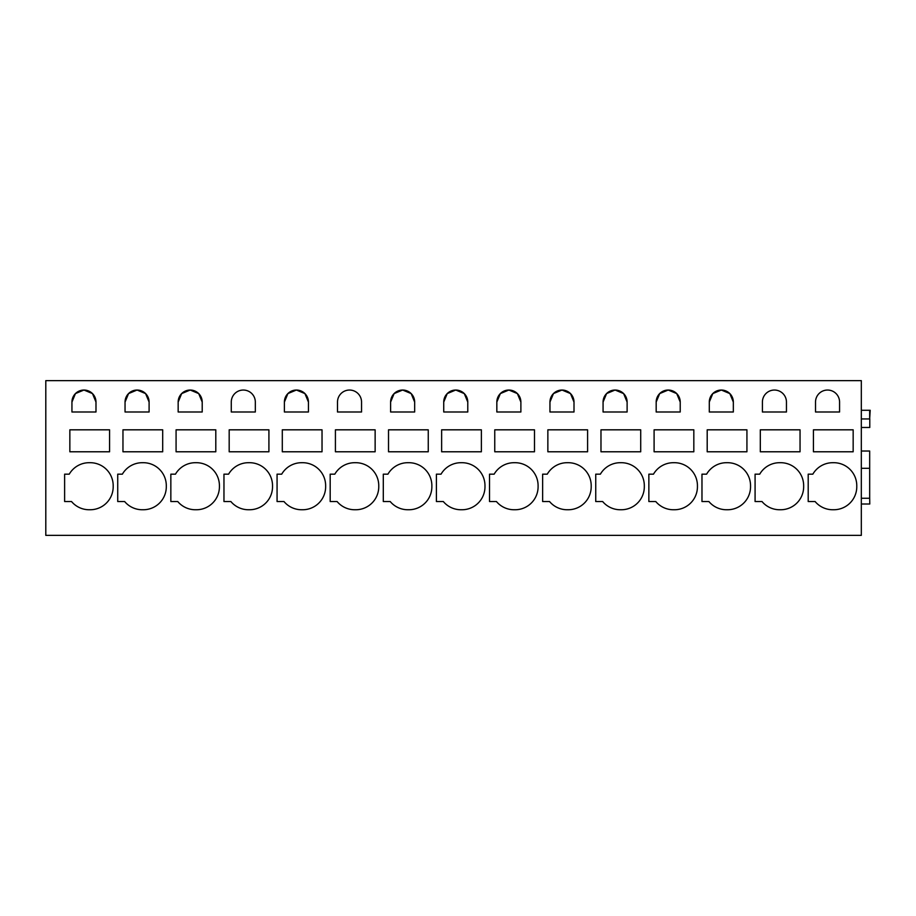 <?xml version="1.0" encoding="UTF-8"?>
<svg xmlns="http://www.w3.org/2000/svg" width="916" height="916" viewBox="0 0 916 916"><rect width="100%" height="100%" fill="white"/><g stroke="black" fill="none" stroke-linecap="round" stroke-linejoin="round"><path stroke-width="1.37" d="M45.8 380.632L45.8 535.368L861.315 535.368L861.315 380.632L45.8 380.632M69.845 429.822L109.577 429.822L109.577 451.783L69.845 451.783L69.845 429.822M113.183 486.224A23.003 23.003 0 0 0 89.665 462.706A23.003 23.003 0 0 0 69.25 474.167L64.624 474.167L64.624 501.533L71.528 501.533A23.003 23.003 0 0 0 89.665 509.743A23.003 23.003 0 0 0 113.183 486.224M95.985 411.994L95.985 402.067A12.023 12.023 0 0 0 83.963 390.044A12.023 12.023 0 0 0 71.94 402.067L71.94 411.994L95.985 411.994M600.976 429.822L640.708 429.822L640.708 451.783L600.976 451.783L600.976 429.822M627.117 402.067A12.023 12.023 0 0 0 615.094 390.044A12.023 12.023 0 0 0 603.072 402.067L603.072 411.994L627.117 411.994L627.117 402.067L623.613 393.582L615.14 390.044M602.648 501.533A23.003 23.003 0 0 0 620.796 509.743A23.003 23.003 0 0 0 644.314 486.224A23.003 23.003 0 0 0 620.796 462.706A23.003 23.003 0 0 0 600.381 474.167L595.743 474.167L595.743 501.533L602.648 501.533M547.86 429.822L547.86 451.783L587.591 451.783L587.591 429.822L547.86 429.822M549.955 402.067L549.955 411.994L574 411.994L574 402.067A12.023 12.023 0 0 0 561.977 390.044A12.023 12.023 0 0 0 549.955 402.067L553.459 393.582L561.932 390.044M567.68 509.743A23.003 23.003 0 0 0 591.198 486.224A23.003 23.003 0 0 0 567.68 462.706A23.003 23.003 0 0 0 547.264 474.167L542.638 474.167L542.638 501.533L549.543 501.533A23.003 23.003 0 0 0 567.68 509.743M746.929 451.783L707.198 451.783L707.198 429.822L746.929 429.822L746.929 451.783M733.338 402.067A12.023 12.023 0 0 0 721.316 390.044A12.023 12.023 0 0 0 709.293 402.067L709.293 411.994L733.338 411.994L733.338 402.067L729.834 393.582L721.361 390.044M708.881 501.533A23.003 23.003 0 0 0 727.018 509.743A23.003 23.003 0 0 0 750.536 486.224A23.003 23.003 0 0 0 727.018 462.706A23.003 23.003 0 0 0 706.602 474.167L701.977 474.167L701.977 501.533L708.881 501.533M654.093 429.822L654.093 451.783L693.824 451.783L693.824 429.822L654.093 429.822M680.222 411.994L680.222 402.067A12.023 12.023 0 0 0 668.199 390.044A12.023 12.023 0 0 0 656.177 402.067L656.177 411.994L680.222 411.994M673.913 462.706A23.003 23.003 0 0 0 653.486 474.167L648.86 474.167L648.86 501.533L655.764 501.533A23.003 23.003 0 0 0 673.913 509.743A23.003 23.003 0 0 0 697.431 486.224A23.003 23.003 0 0 0 673.913 462.706M230.866 501.533A23.003 23.003 0 0 0 249.003 509.743A23.003 23.003 0 0 0 272.521 486.224A23.003 23.003 0 0 0 249.003 462.706A23.003 23.003 0 0 0 228.588 474.167L223.962 474.167L223.962 501.533L230.866 501.533M255.324 402.067A12.023 12.023 0 0 0 243.301 390.044A12.023 12.023 0 0 0 231.279 402.067L231.279 411.994L255.324 411.994L255.324 402.067M268.915 451.783L229.183 451.783L229.183 429.822L268.915 429.822L268.915 451.783M277.067 474.167L281.704 474.167A23.003 23.003 0 0 1 302.12 462.706A23.003 23.003 0 0 1 325.638 486.224A23.003 23.003 0 0 1 302.12 509.743A23.003 23.003 0 0 1 283.971 501.533L277.067 501.533L277.067 474.167M284.395 402.067L284.395 411.994L308.44 411.994L308.44 402.067A12.023 12.023 0 0 0 296.418 390.044A12.023 12.023 0 0 0 284.395 402.067L287.899 393.582L296.36 390.044M322.031 451.783L322.031 429.822L282.3 429.822L282.3 451.783L322.031 451.783M117.729 501.533L117.729 474.167L122.366 474.167A23.003 23.003 0 0 1 142.781 462.706A23.003 23.003 0 0 1 166.3 486.224A23.003 23.003 0 0 1 142.781 509.743A23.003 23.003 0 0 1 124.633 501.533L117.729 501.533M125.045 411.994L149.102 411.994L149.102 402.067A12.023 12.023 0 0 0 137.079 390.044A12.023 12.023 0 0 0 125.045 402.067L125.045 411.994M162.693 451.783L122.962 451.783L122.962 429.822L162.693 429.822L162.693 451.783M170.845 474.167L175.471 474.167A23.003 23.003 0 0 1 195.898 462.706A23.003 23.003 0 0 1 219.416 486.224A23.003 23.003 0 0 1 195.898 509.743A23.003 23.003 0 0 1 177.75 501.533L170.845 501.533L170.845 474.167M178.162 402.067L178.162 411.994L202.207 411.994L202.207 402.067A12.023 12.023 0 0 0 190.184 390.044A12.023 12.023 0 0 0 178.162 402.067L181.666 393.582L190.139 390.044M215.798 451.783L215.798 429.822L176.078 429.822L176.078 451.783L215.798 451.783M443.31 501.533A23.003 23.003 0 0 0 461.458 509.743A23.003 23.003 0 0 0 484.976 486.224A23.003 23.003 0 0 0 461.458 462.706A23.003 23.003 0 0 0 441.043 474.167L436.405 474.167L436.405 501.533L443.31 501.533M467.778 402.067A12.023 12.023 0 0 0 455.756 390.044A12.023 12.023 0 0 0 443.733 402.067L443.733 411.994L467.778 411.994L467.778 402.067L464.275 393.582L455.802 390.044M481.369 451.783L441.638 451.783L441.638 429.822L481.369 429.822L481.369 451.783M489.522 474.167L494.148 474.167A23.003 23.003 0 0 1 514.574 462.706A23.003 23.003 0 0 1 538.093 486.224A23.003 23.003 0 0 1 514.574 509.743A23.003 23.003 0 0 1 496.426 501.533L489.522 501.533L489.522 474.167M496.838 402.067L496.838 411.994L520.883 411.994L520.883 402.067A12.023 12.023 0 0 0 508.861 390.044A12.023 12.023 0 0 0 496.838 402.067L500.354 393.582L508.815 390.044M534.486 451.783L534.486 429.822L494.755 429.822L494.755 451.783L534.486 451.783M330.184 501.533L330.184 474.167L334.809 474.167A23.003 23.003 0 0 1 355.236 462.706A23.003 23.003 0 0 1 378.755 486.224A23.003 23.003 0 0 1 355.236 509.743A23.003 23.003 0 0 1 337.088 501.533L330.184 501.533M337.5 411.994L361.545 411.994L361.545 402.067A12.023 12.023 0 0 0 349.523 390.044A12.023 12.023 0 0 0 337.5 402.067L337.5 411.994M375.136 451.783L335.416 451.783L335.416 429.822L375.136 429.822L375.136 451.783M383.3 474.167L387.926 474.167A23.003 23.003 0 0 1 408.341 462.706A23.003 23.003 0 0 1 431.86 486.224A23.003 23.003 0 0 1 408.341 509.743A23.003 23.003 0 0 1 390.205 501.533L383.3 501.533L383.3 474.167M390.617 402.067L390.617 411.994L414.662 411.994L414.662 402.067A12.023 12.023 0 0 0 402.639 390.044A12.023 12.023 0 0 0 390.617 402.067L394.12 393.582L402.593 390.044M388.521 429.822L388.521 451.783L428.253 451.783L428.253 429.822L388.521 429.822M780.134 509.743A23.003 23.003 0 0 0 803.653 486.224A23.003 23.003 0 0 0 780.134 462.706A23.003 23.003 0 0 0 759.719 474.167L755.082 474.167L755.082 501.533L761.998 501.533A23.003 23.003 0 0 0 780.134 509.743M786.455 402.067A12.023 12.023 0 0 0 774.432 390.044A12.023 12.023 0 0 0 762.41 402.067L762.41 411.994L786.455 411.994L786.455 402.067M800.046 451.783L760.314 451.783L760.314 429.822L800.046 429.822L800.046 451.783M853.162 451.783L813.431 451.783L813.431 429.822L853.162 429.822L853.162 451.783M815.515 411.994L839.571 411.994L839.571 402.067A12.023 12.023 0 0 0 827.537 390.044A12.023 12.023 0 0 0 815.515 402.067L815.515 411.994M833.251 462.706A23.003 23.003 0 0 0 812.836 474.167L808.198 474.167L808.198 501.533L815.103 501.533A23.003 23.003 0 0 0 833.251 509.743A23.003 23.003 0 0 0 856.769 486.224A23.003 23.003 0 0 0 833.251 462.706A23.003 23.003 0 0 0 812.836 474.167M861.315 427.474L869.776 427.474L869.776 418.795M95.985 402.067L92.482 393.582L84.009 390.044M83.917 390.044L75.444 393.582L71.94 402.067M615.037 390.044L606.575 393.582L603.072 402.067M574 402.067L570.496 393.582L562.023 390.044M721.27 390.044L712.797 393.582L709.293 402.067M727.018 462.706A23.003 23.003 0 0 0 706.602 474.167M680.222 402.067L676.718 393.582L668.256 390.044M668.153 390.044L659.692 393.582L656.177 402.067M308.44 402.067L304.925 393.582L296.463 390.044M149.102 402.067L145.587 393.582L137.125 390.044M137.022 390.044L128.561 393.582L125.045 402.067M202.207 402.067L198.703 393.582L190.242 390.044M455.699 390.044L447.237 393.582L443.733 402.067M520.883 402.067L517.38 393.582L508.918 390.044M414.662 402.067L411.158 393.582L402.685 390.044M780.134 462.706A23.003 23.003 0 0 0 759.719 474.167M861.315 410.276L870.2 410.276L869.673 418.795M861.315 418.944L869.673 418.944L869.673 410.276M861.315 468.305L869.673 468.305L869.673 451.027L861.315 451.027M861.315 498.258L869.673 498.258L869.673 468.305M861.315 504.006L869.776 504.006L869.673 497.377"/></g></svg>
